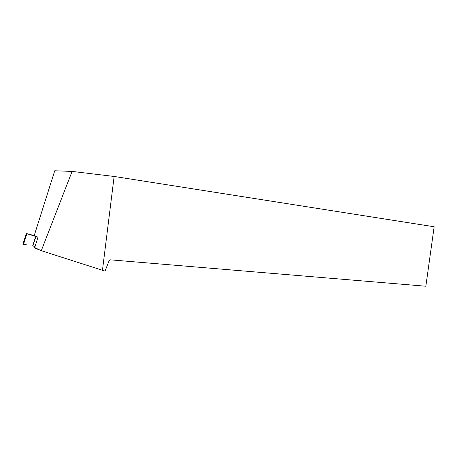 <?xml version="1.0" encoding="UTF-8"?>
<svg xmlns="http://www.w3.org/2000/svg" width="457" height="457" viewBox="0 0 457 457"><rect width="100%" height="100%" fill="white"/><g stroke="black" fill="none" stroke-linecap="round" stroke-linejoin="round"><path stroke-width="0.69" d="M34.241 235.526L26.3 233.527L26.877 233.71L23.496 244.386L22.907 244.215M35.897 236.503L32.893 246.015L35.052 246.46L32.664 245.935L35.772 236.463L37.982 237.177L34.698 247.574L41.284 250.687L105.047 271.11L109.103 260.77L110.217 259.822L425.85 286.236L434.15 226.763L114.136 176.453L102.442 270.424M35.772 236.463L26.877 233.71M23.547 244.221C21.553 244.181 25.518 244.661 26.946 244.866L23.496 244.386M32.893 246.015L35.777 236.463M36.914 248.625L36.771 249.122L38.085 249.179M36.771 249.122L35.355 248.22M37.982 237.177L34.212 235.606L54.737 170.764L72.092 171.421L114.136 176.453M41.284 250.687L72.092 171.421M35.675 236.423L32.664 245.935M35.44 248.488L35.223 247.825M34.915 246.894L34.749 246.397M22.89 244.267L26.3 233.527"/></g></svg>
